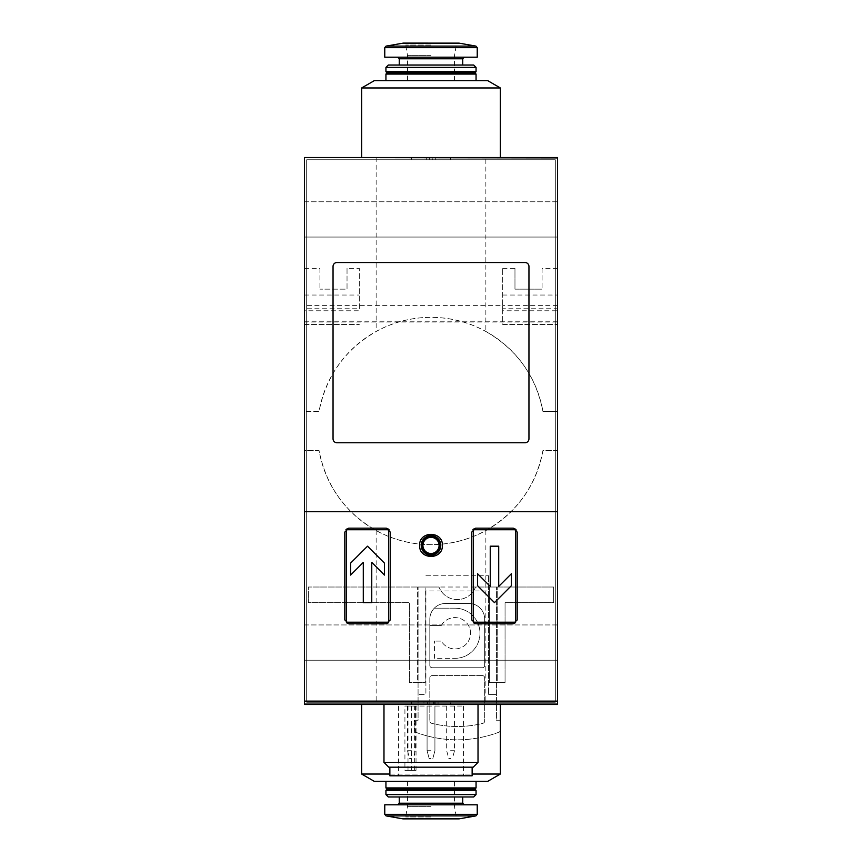 <?xml version="1.0" encoding="UTF-8"?>
<svg xmlns="http://www.w3.org/2000/svg" width="862" height="862" viewBox="0 0 862 862"><rect width="100%" height="100%" fill="white"/><g stroke="black" fill="none" stroke-linecap="round" stroke-linejoin="round"><path stroke-width="0.65" stroke-dasharray="4.31 3.23" d="M485.856 157.509L304.448 157.509L557.552 157.509L557.552 704.491L304.448 704.491L557.552 704.491L304.448 704.491L557.552 704.491L557.552 450.589L542.931 450.589C536.056 485.769 517.028 512.405 485.856 530.507A113.622 113.622 0 0 1 376.144 530.507C345.059 512.534 326.041 485.899 319.069 450.589L304.448 450.589L304.448 704.491L557.552 704.491L557.552 322.076L304.448 322.076L304.448 704.491L304.448 157.509L557.552 157.509L485.856 157.509L485.856 331.493C516.941 349.466 535.959 376.101 542.931 411.411L557.552 411.411L557.552 157.509L557.552 322.076M450.589 704.491L361.652 704.491L450.589 704.491L450.589 702.142L450.589 704.491M386.338 528.169A3.922 3.922 0 0 1 390.249 532.091L390.249 619.853A3.922 3.922 0 0 1 386.338 623.776L348.722 623.776A3.922 3.922 0 0 1 344.8 619.853L344.8 532.091A3.922 3.922 0 0 1 348.722 528.169L386.338 528.169M346.362 622.202L388.687 622.202L388.687 529.742L346.362 529.742M513.278 528.169A3.922 3.922 0 0 1 517.2 532.091L517.2 619.853A3.922 3.922 0 0 1 513.278 623.776L475.662 623.776A3.922 3.922 0 0 1 471.751 619.853L471.751 532.091A3.922 3.922 0 0 1 475.662 528.169L513.278 528.169M473.313 622.202L515.638 622.202L515.638 529.742L473.313 529.742M487.817 80.716L374.183 80.716M347.03 268.394L347.03 289.158L319.921 289.158L347.03 289.158L347.03 268.394L359.292 268.394L359.292 308.758L304.448 308.758L304.448 157.509L557.552 157.509L304.448 157.509L304.448 411.411L319.069 411.411C325.944 376.231 344.972 349.595 376.144 331.493A113.622 113.622 0 0 1 485.856 331.493M417.283 682.542L409.45 682.542L409.45 602.7L308.359 602.7L308.359 587.022L425.128 587.022L425.128 682.542L409.45 682.542L409.45 602.7L308.359 602.7L308.359 587.022L425.128 587.022L425.128 682.542L417.283 682.542L417.283 587.022L417.283 682.542M497.212 682.542L489.379 682.542L489.379 587.022L553.641 587.022L553.641 602.7L505.057 602.7L505.057 682.542L489.379 682.542L489.379 587.022L553.641 587.022L553.641 602.7L505.057 602.7L505.057 682.542L497.212 682.542L497.212 587.022L497.212 682.542M557.552 321.246L304.448 321.246L304.448 305.622L502.708 305.622L502.708 268.394L502.708 308.758L557.552 308.758M502.708 268.394L514.97 268.394L514.97 289.158L542.079 289.158L514.97 289.158L514.97 268.394M542.079 268.394L542.079 289.158L542.079 268.394L557.552 268.394M502.708 308.758L502.708 324.424L557.552 324.424L502.708 324.424L502.708 310.773L557.552 310.773M304.448 268.394L319.921 268.394L319.921 289.158L319.921 268.394M359.292 308.758L359.292 268.394M304.448 308.758L304.448 324.424L359.292 324.424L304.448 324.424L304.448 310.773L359.292 310.773M304.448 305.622L304.448 310.773M557.552 305.622L502.708 305.622L502.708 310.773M304.448 321.246L304.448 322.076M411.411 157.509L500.348 157.509L411.411 157.509L411.411 159.858L450.589 159.858L450.589 157.509L450.589 159.858L411.411 159.858L411.411 157.509M555.322 159.739L555.322 702.261L306.678 702.261L306.678 159.739L555.322 159.739L555.322 702.261L306.678 702.261L306.678 159.739L555.322 159.739L555.322 702.261L306.678 702.261L306.678 159.739L555.322 159.739L555.322 702.261L306.678 702.261L306.678 159.739L555.322 159.739M557.552 157.509L557.552 704.491L557.552 450.589L542.931 450.589A113.622 113.622 0 0 1 319.069 450.589L304.448 450.589L304.448 157.509L304.448 411.411L319.069 411.411A113.622 113.622 0 0 1 542.931 411.411L557.552 411.411L557.552 157.509M304.448 201.783L557.552 201.783L557.552 237.05L557.552 201.783L304.448 201.783L304.448 237.05L304.448 201.783M304.448 237.05L557.552 237.05L304.448 237.05M304.448 624.95L557.552 624.95L557.552 660.217L557.552 624.95L304.448 624.95L304.448 660.217L304.448 624.95M304.448 660.217L557.552 660.217L304.448 660.217M557.552 704.092L557.552 157.908L557.552 704.092L304.448 704.092L304.448 157.908L304.448 704.092M431 704.491L383.978 704.491L431 704.491M304.448 157.908L557.552 157.908M383.978 762.374L478.022 762.374M388.794 767.18L473.206 767.18M431 767.18L389.861 767.18L431 767.18M389.861 775.8L472.139 775.8M431 775.8L398.481 775.8L431 775.8M404.924 706.053L463.519 706.053L404.924 706.053L404.924 770.316L416.034 770.316L404.924 770.316M411.411 706.053L407.489 706.053L411.411 706.053M450.589 706.053L454.511 706.053L450.589 706.053M411.573 706.053L411.573 770.316M487.817 781.284L374.183 781.284M431 781.284L385.939 781.284L431 781.284M500.348 774.044L361.652 774.044M389.861 774.044L472.139 774.044M411.411 702.142L411.411 704.491L411.411 702.142L450.589 702.142L411.411 702.142M431 806.616L407.489 806.616L431 806.616M477.236 804.796L384.764 804.796M476.061 787.943L385.939 787.943M474.887 789.118L387.113 789.118M476.061 790.292L385.939 790.292M476.061 794.602L385.939 794.602M473.712 796.962L388.288 796.962M431 796.962L399.268 796.962L431 796.962M431 804.796L397.694 804.796L431 804.796M500.348 87.956L361.652 87.956M431 55.383L407.489 55.383L431 55.383M431 80.716L407.489 80.716L431 80.716M477.236 57.204L384.764 57.204M431 57.204L397.694 57.204L431 57.204M473.712 65.038L388.288 65.038M476.061 67.398L385.939 67.398M476.061 71.708L385.939 71.708M474.887 72.882L387.113 72.882M476.061 74.057L385.939 74.057M528.956 266.433L528.956 438.833A3.922 3.922 0 0 1 525.033 442.756L336.967 442.756A3.922 3.922 0 0 1 333.044 438.833L333.044 266.433A3.922 3.922 0 0 1 336.967 262.522L525.033 262.522A3.922 3.922 0 0 1 528.956 266.433M384.452 563.123L384.452 575.094L371.759 562.39L371.759 602.613L363.29 602.613L363.29 562.39L350.597 575.094L350.597 563.123L367.524 546.196L384.452 563.123M498.71 586.419L511.403 573.726L511.403 585.686L494.476 602.613L477.548 585.686L477.548 573.726L490.241 586.419L490.241 546.196L498.71 546.196L498.71 586.419M431.054 556.777A11.368 11.368 0 0 0 439.038 537.382M438.995 537.338A11.368 11.368 0 0 0 431.097 534.052M431 534.052A11.368 11.368 0 0 0 422.973 537.371M422.962 537.382A11.368 11.368 0 0 0 419.632 545.409M419.643 545.592A11.368 11.368 0 0 0 422.822 553.296M422.962 553.436A11.368 11.368 0 0 0 430.989 556.777M432.649 157.509L426.302 157.509L432.649 157.509L432.649 159.858L435.698 159.858L435.698 157.509L435.698 159.858L432.649 159.858L432.649 157.509L432.649 159.858L435.698 159.858L435.698 157.509L435.698 159.858L426.302 159.858L426.302 157.509L426.302 159.858L429.351 159.858L429.351 157.509L429.351 159.858L432.649 159.858M427.24 704.491L434.76 704.491L427.24 704.491L427.24 702.142L423.942 702.142L423.942 704.491L438.058 704.491L423.942 704.491L423.942 702.142L433.597 702.142L433.597 704.491M427.24 702.142L433.597 702.142M423.942 702.142L438.058 702.142L423.942 702.142L423.942 704.491M438.058 702.142L438.058 704.491L427.401 704.491L438.058 704.491L438.058 702.142L438.058 704.491M427.401 702.142L427.401 704.491M431 750.727L427.078 750.727L431 750.727M431 758.56L429.179 758.56L431 758.56M450.589 750.727L454.511 750.727L450.589 750.727M450.589 758.56L448.768 758.56L450.589 758.56M411.411 750.727L407.489 750.727L411.411 750.727M411.411 758.56L409.59 758.56L411.411 758.56M418.07 587.022L496.437 587.022L496.437 720.244L500.348 720.244L500.348 730.028A2.349 2.349 0 0 1 498.829 732.226A117.544 117.544 0 0 1 415.667 732.226A2.349 2.349 0 0 1 414.148 730.028L414.148 720.244L418.07 720.244L418.07 587.022L438.973 587.022A19.589 19.589 0 0 0 475.533 587.022L496.437 587.022L496.437 720.244L500.348 720.244L500.348 730.028A2.349 2.349 0 0 1 498.829 732.226A117.544 117.544 0 0 1 415.667 732.226A2.349 2.349 0 0 1 414.148 730.028L414.148 720.244L418.07 720.244L418.07 587.022M429.826 665.389L429.826 619.153A15.678 15.678 0 0 1 445.492 603.475L469.003 603.475A15.678 15.678 0 0 1 484.681 619.153L484.681 665.389A2.349 2.349 0 0 1 482.332 667.738L432.174 667.738A2.349 2.349 0 0 1 429.826 665.389L429.826 619.153A15.678 15.678 0 0 1 445.492 603.475L469.003 603.475A15.678 15.678 0 0 1 484.681 619.153L484.681 665.389A2.349 2.349 0 0 1 482.332 667.738L432.174 667.738A2.349 2.349 0 0 1 429.826 665.389M425.903 590.944L425.903 694.384L418.07 694.384L425.903 694.384L425.903 590.944L488.592 590.944L488.592 575.266L488.592 694.384L488.592 590.944M425.903 575.266L488.592 575.266L425.903 575.266M441.333 625.424L429.826 625.424L441.333 625.424A15.678 15.678 0 0 1 464.974 621.254A15.678 15.678 0 0 1 464.974 645.261A15.678 15.678 0 0 1 441.333 641.091L434.523 641.091L441.333 641.091A15.678 15.678 0 0 0 464.974 645.261A15.678 15.678 0 0 0 464.974 621.254A15.678 15.678 0 0 0 441.333 625.424M434.523 658.331L434.523 641.091L434.523 658.331L454.899 658.331L434.523 658.331M454.899 608.184A25.073 25.073 0 0 1 479.972 633.258A25.073 25.073 0 0 1 454.899 658.331A25.073 25.073 0 0 0 479.972 633.258A25.073 25.073 0 0 0 454.899 608.184L434.308 608.184L454.899 608.184M482.332 675.571A2.349 2.349 0 0 1 484.681 677.92L484.681 721.02A2.349 2.349 0 0 1 482.903 723.304A104.227 104.227 0 0 1 431.593 723.304A2.349 2.349 0 0 1 429.826 721.02L429.826 677.92A2.349 2.349 0 0 1 432.174 675.571L482.332 675.571A2.349 2.349 0 0 1 484.681 677.92L484.681 721.02A2.349 2.349 0 0 1 482.903 723.304A104.227 104.227 0 0 1 431.593 723.304A2.349 2.349 0 0 1 429.826 721.02L429.826 677.92A2.349 2.349 0 0 1 432.174 675.571L482.332 675.571M496.437 694.384L488.592 694.384L496.437 694.384M475.533 587.022A19.589 19.589 0 0 1 438.973 587.022M485.856 530.507L485.856 704.491M376.144 530.507L376.144 704.491M376.144 157.509L376.144 331.493M502.708 295.041L557.552 295.041M304.448 295.041L359.292 295.041M477.236 814.342L384.764 814.342M475.943 815.883L386.057 815.883M459.058 818.868L402.942 818.868M431 816.961L405.668 816.961L431 816.961M462.732 803.222L399.268 803.222M477.236 47.658L384.764 47.658M475.943 46.117L386.057 46.117M462.732 58.778L399.268 58.778M431 45.039L405.668 45.039L431 45.039M459.058 43.132L402.942 43.132M435.86 702.142L435.86 704.491M408.006 770.316L408.006 706.053M414.654 770.316L414.654 706.053M398.481 706.053L398.481 775.8M463.519 706.053L463.519 775.8M407.489 781.284L407.489 806.616L405.668 816.961L403.351 818.9L458.649 818.9L456.332 816.961L454.511 806.616L454.511 781.284M454.511 80.716L454.511 55.383L456.332 45.039L458.649 43.1L403.351 43.1L405.668 45.039L407.489 55.383L407.489 80.716M434.76 702.142L434.76 704.491M427.078 706.053L427.078 750.727L429.179 758.56L427.078 750.727L427.078 706.053L427.078 750.727L429.179 758.56M434.922 706.053L434.922 750.727L432.821 758.56L434.922 750.727L434.922 706.053L434.922 750.727L432.821 758.56M446.678 706.053L446.678 750.727L448.768 758.56M454.511 706.053L454.511 750.727L452.41 758.56M407.489 706.053L407.489 750.727L409.59 758.56M415.322 706.053L415.322 750.727L413.232 758.56M416.034 770.316L416.034 706.053"/><path stroke-width="1.29" d="M517.2 532.091L513.278 528.169L475.662 528.169L471.751 532.091L471.751 619.853L475.662 623.776L513.278 623.776L517.2 619.853L517.2 532.091M304.448 157.908L304.448 704.491L557.552 704.491L557.552 157.509L304.448 157.509L557.552 157.908M390.249 532.091L386.338 528.169L348.722 528.169L344.8 532.091L344.8 619.853L348.722 623.776L386.338 623.776L390.249 619.853L390.249 532.091M442.368 545.409C443.046 530.766 418.964 530.766 419.632 545.409C418.943 560.041 443.036 560.074 442.368 545.409L442.368 545.409M473.313 529.742L515.638 529.742L515.638 622.202L473.313 622.202L473.313 529.742L473.313 622.202M498.71 586.419L498.71 546.196L490.241 546.196L490.241 586.419L477.548 573.726L477.548 585.686L494.476 602.613L511.403 585.686L511.403 573.726L498.71 586.419M346.362 529.742L388.687 529.742L388.687 622.202L346.362 622.202L346.362 529.742L346.362 622.202M384.452 563.123L367.524 546.196L350.597 563.123L350.597 575.094L363.29 562.39L363.29 602.613L371.759 602.613L371.759 562.39L384.452 575.094L384.452 563.123M361.652 87.956L374.183 80.716L487.817 80.716L500.348 87.956L361.652 87.956L361.652 157.509M304.448 704.092L557.552 704.092M528.956 266.433L528.956 438.833A3.922 3.922 0 0 1 525.033 442.756L336.967 442.756A3.922 3.922 0 0 1 333.044 438.833L333.044 266.433A3.922 3.922 0 0 1 336.967 262.522L525.033 262.522A3.922 3.922 0 0 1 528.956 266.433M478.022 704.491L478.022 762.374L383.978 762.374L383.978 704.491M478.022 762.374L473.206 767.18L388.794 767.18L383.978 762.374M472.139 767.18L472.139 775.8L389.861 775.8L389.861 767.18M389.861 774.044L361.652 774.044L374.183 781.284L487.817 781.284L500.348 774.044L500.348 704.491M472.139 774.044L500.348 774.044M384.764 804.796L477.236 804.796L477.236 814.342L384.764 814.342L384.764 804.796M476.061 787.943L474.887 789.118L387.113 789.118L385.939 787.943L476.061 787.943L476.061 781.284M387.113 789.118L385.939 790.292L476.061 790.292L474.887 789.118M476.061 794.602L473.712 796.962L388.288 796.962L385.939 794.602L476.061 794.602L476.061 790.292M384.764 47.658L384.764 57.204L477.236 57.204L477.236 47.658L475.943 46.117L386.057 46.117L384.764 47.658L477.236 47.658M388.288 65.038L473.712 65.038L476.061 67.398L385.939 67.398L388.288 65.038M476.061 71.708L474.887 72.882L387.113 72.882L385.939 71.708L476.061 71.708L476.061 67.398M387.113 72.882L385.939 74.057L476.061 74.057L474.887 72.882M440.794 545.409A9.794 9.794 0 0 0 426.097 536.929A9.794 9.794 0 0 0 426.097 553.889A9.794 9.794 0 0 0 440.794 545.409M304.448 511.726L557.552 511.726M304.448 701.129L557.552 701.129M475.943 815.883L459.058 818.868L402.942 818.868L386.057 815.883L475.943 815.883L477.236 814.342M399.268 796.962L399.268 803.222L462.732 803.222L462.732 796.962M399.268 65.038L399.268 58.778L462.732 58.778L464.306 57.204M402.942 43.132L459.058 43.132L403.351 43.1L386.057 46.117M431 537.338A8.081 8.081 0 0 0 422.919 545.409A8.081 8.081 0 0 0 431 553.49A8.081 8.081 0 0 0 439.081 545.409A8.081 8.081 0 0 0 431 537.338M440.126 545.409A9.126 9.126 0 0 0 426.431 537.5A9.126 9.126 0 0 0 426.431 553.318A9.126 9.126 0 0 0 440.126 545.409M361.652 774.044L361.652 704.491M386.057 815.883L384.764 814.342M403.761 818.868L458.239 818.868M385.939 787.943L385.939 781.284M385.939 794.602L385.939 790.292M399.268 803.222L397.694 804.796M462.732 803.222L464.306 804.796M500.348 157.509L500.348 87.956M399.268 58.778L397.694 57.204M462.732 65.038L462.732 58.778M385.939 71.708L385.939 67.398M476.061 80.716L476.061 74.057M385.939 80.716L385.939 74.057M459.058 43.132L475.943 46.117"/></g></svg>
